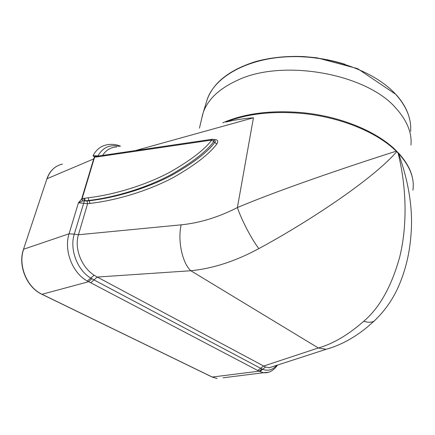 <?xml version="1.0" encoding="UTF-8"?>
<svg xmlns="http://www.w3.org/2000/svg" width="435" height="435" viewBox="0 0 435 435"><rect width="100%" height="100%" fill="white"/><g stroke="black" fill="none" stroke-linecap="round" stroke-linejoin="round"><path stroke-width="0.65" d="M410.977 145.018C411.988 132.882 407.1 120.751 396.312 108.625C366.955 73.504 282.125 58.366 236.939 80.524C219.028 88.849 207.799 99.506 203.265 112.491L201.655 118.722M258.83 248.608C251.626 239.25 241.539 219.958 237.39 207.566L236.287 208.131C217.739 217.456 199.366 223.019 181.172 224.83C177.469 240.501 182.319 263.093 190.834 270.744L97.255 277.051L265.513 367.02L269.314 367.727L326.114 349.3L318.322 347.984L190.834 270.744C213.074 268.504 235.743 261.125 258.83 248.608C302.88 224.933 371.066 181.183 396.704 151.69L398.112 153.12C407.203 189.85 406.986 227.88 399.64 257.254C391.484 286.507 379.527 307.839 363.769 321.247C348.261 334.874 333.112 343.786 318.322 347.984L263.539 366.091L260.625 368.287L262.805 369.342C268.096 371.289 272.696 369.962 276.616 365.356M363.769 321.247C368.287 322.645 371.773 322.553 374.23 320.97L375.748 319.54M396.589 151.054L398.58 153.582C409.199 183.478 413.293 210.997 410.857 236.129C409.438 254.671 405.039 272.087 397.666 288.389C391.843 300.851 384.029 311.71 374.23 320.97L367.591 326.821C354.362 337.799 340.54 345.292 326.114 349.3L333.237 347.081M269.852 367.553L269.531 367.733M212.155 377.053L259.037 371.191L263.523 372.73L268.515 372.251M181.172 224.83L78.452 234.753C74.222 247.858 81.057 266.813 94.096 275.208L97.255 277.051L93.987 279.917L260.625 368.287L257.721 370.479L259.037 371.191L262.06 369.01M98.386 156.04L97.929 156.105M97.326 156.17L96.614 156.97L211.747 140.059C204.657 149.553 190.862 160.178 170.362 171.923C149.341 183.347 117.977 194.222 88.202 197.778L83.65 198.387L82.03 198.996L94.074 158.824L93.694 158.927L94.504 156.97L93.041 155.719L95.923 156.143M212.193 139.271L97.543 156.16L96.614 156.97M257.721 370.479L90.73 282.772L93.987 279.917L90.643 278.019C77.278 270.032 69.431 249.369 74.254 234.166L78.452 234.753L87.598 203.705L89.931 203.433C120.223 199.931 152.174 188.953 173.788 177.241C194.896 165.186 209.23 154.12 216.788 144.034L211.747 140.059L212.492 139.227L213.705 139.543L213.732 141.625C206.418 151.478 192.384 162.375 171.629 174.321C150.363 185.935 118.782 196.892 88.832 200.464L88.202 197.778M90.73 282.772L87.37 281.032C72.362 273.115 63.7 250.228 69.078 233.78L74.254 234.166L84.395 200.878L88.832 200.464L89.305 200.758C119.424 197.262 151.152 186.37 172.521 174.848C193.374 162.994 207.468 152.201 214.803 142.473C215.602 141.582 215.51 140.82 214.52 140.184L214.053 139.814M216.788 144.034C218.506 141.163 217.794 139.646 214.645 139.483L214.401 140.092M396.1 150.553L396.704 151.69L396.22 151.19C377.509 132.61 341.6 117.493 303.858 113.6C273.702 110.724 247.667 113.557 225.754 122.094C234.411 119.94 243.638 118.51 253.442 117.798L237.39 207.566C284.68 187.561 363.247 161.641 396.22 151.19L395.692 150.157C376.906 131.62 341.377 116.7 304.011 112.834M102.584 155.42C106.026 150.048 110.756 147.237 116.781 146.976M119.331 146.394C109.935 144.235 102.823 147.394 97.989 155.877L93.041 155.719C96.173 149.743 100.702 146.117 106.64 144.85C110.778 143.974 115.003 144.251 119.304 145.692L120.37 146.16M96.043 156.149L94.504 156.97L96.521 156.981M96.347 156.214L94.852 156.97L94.074 158.824M83.65 198.387L84.395 200.878L82.753 200.937L81.639 199.083L78.425 202.802L87.598 203.705L86.967 201.03L85.195 200.899L84.564 198.219M41.776 294.229L42.037 294.283C26.948 287.47 17.835 265.345 23.648 249.217L69.078 233.78L78.425 202.802L82.753 200.937L82.03 198.996L81.639 199.083L93.694 158.927L47.062 178.714C49.965 170.689 55.093 165.811 62.439 164.082M23.485 249.358L23.49 249.337C17.688 265.453 26.752 287.475 41.912 294.294L212.313 377.129L217.179 378.537L212.438 377.134L42.037 294.283L88.648 281.706L91.79 278.704M206.217 102.731L207.19 99.506C214.727 77.055 246.77 58.366 288.748 56.729C330.671 55.022 375.53 71.536 396.209 94.879L396.236 94.906C406.779 107.015 411.564 119.168 410.591 131.359M285.692 56.876C305.881 55.772 325.652 58.246 345.009 64.298M265.513 367.02L259.82 371.599M412.913 190.253C414.68 178.258 409.9 166.04 398.58 153.582L397.998 152.484M277.563 365.052C272.473 372.159 267.427 373.094 263.523 372.73L223.03 377.803M214.645 139.483L213.841 139.602M135.388 150.586L253.442 117.798M89.931 203.433L89.305 200.758L86.967 201.03M94.096 275.208L87.37 281.032M46.898 178.883L23.49 249.337L46.904 178.861C48.812 173.315 51.988 169.182 56.43 166.464M396.013 94.504L357.608 68.638L316.897 57.795L304.027 56.593C286.578 55.838 270.412 57.507 255.535 61.601C229.582 69.823 213.465 82.454 207.19 99.506L203.265 112.491M398.471 152.984C406.779 162.163 411.559 171.151 412.804 179.938M202.705 114.215L199.469 128.129M396.193 94.699C403.321 102.742 407.823 111.012 409.71 119.5M303.989 112.834C272.19 109.848 245.122 113.176 222.785 122.811M97.081 156.236L96.488 156.241M120.511 146.127L120.19 146.002"/></g></svg>
